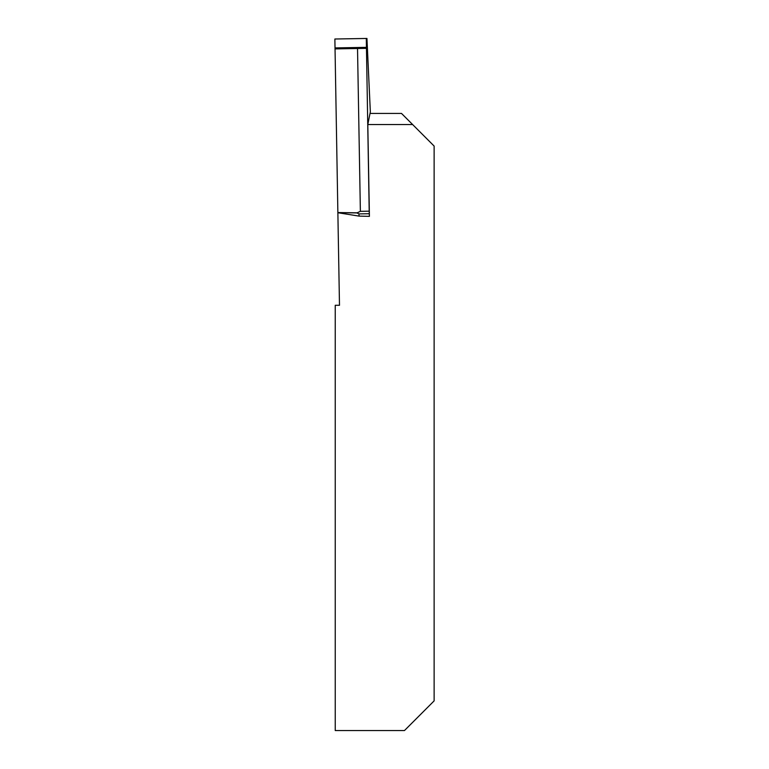 <?xml version="1.0" encoding="UTF-8"?>
<svg xmlns="http://www.w3.org/2000/svg" width="769" height="769" viewBox="0 0 769 769"><rect width="100%" height="100%" fill="white"/><g stroke="black" fill="none" stroke-linecap="round" stroke-linejoin="round"><path stroke-width="1.15" d="M370.36 113.428L401.495 113.428L412.617 124.54L367.803 124.54L369.408 216.358L359.065 216.108L337.87 212.725L339.485 305.283L335.236 305.283L335.236 730.55L404.465 730.55L434.129 700.876L434.129 146.062L412.617 124.54M369.207 211.177L369.283 213.724L358.969 213.897L356.903 212.926L360.373 211.331L369.207 211.177L366.294 38.46L366.948 38.45L370.341 111.832L367.803 124.54M366.294 38.46L334.871 39.008L335.024 47.909L366.448 47.361L366.294 38.46L334.871 39.008L337.87 212.725M369.408 216.358L369.283 213.724M360.373 211.331L357.527 48.505L366.361 48.351M358.969 213.897L359.065 216.108M356.903 212.926L337.86 212.648M335.005 48.899L357.527 48.505M337.86 212.552L357.287 212.83M335.024 47.909L366.448 47.361"/></g></svg>
